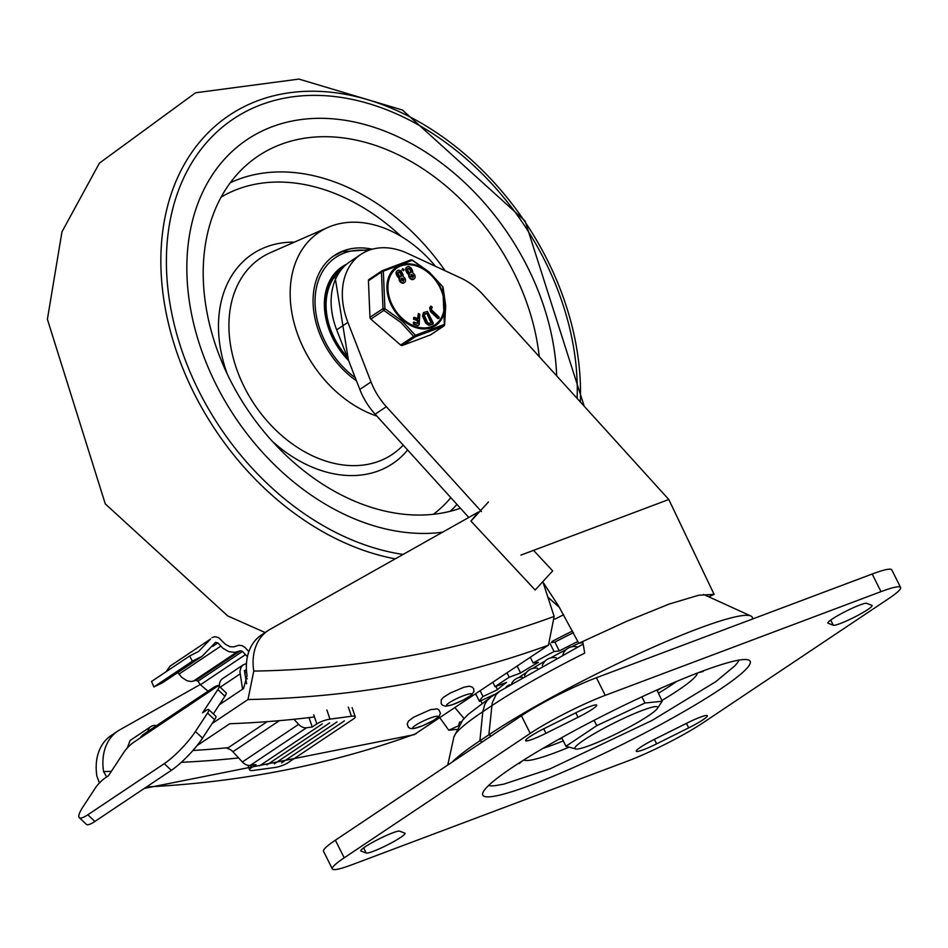 <?xml version="1.0" encoding="UTF-8"?>
<svg xmlns="http://www.w3.org/2000/svg" width="948" height="948" viewBox="0 0 948 948"><rect width="100%" height="100%" fill="white"/><g stroke="black" fill="none" stroke-linecap="round" stroke-linejoin="round"><path stroke-width="1.42" d="M460.42 508.223A204.353 149.903 -123.8 0 1 241.053 399.535A204.353 149.903 -123.8 0 1 249.371 162.606A204.353 149.903 -123.8 0 1 280.952 144.369A204.353 149.903 -123.8 0 1 539.246 356.661M272.123 126.748A224.19 164.454 -123.8 0 1 457.398 175.984A224.19 164.454 -123.8 0 1 556.677 375.882A224.19 164.454 -123.8 0 0 457.398 175.984A224.19 164.454 -123.8 0 0 272.123 126.748A224.19 164.454 -123.8 0 0 247.215 139.522A224.19 164.454 -123.8 0 1 272.123 126.748M442.562 532.219A224.19 164.454 -123.8 0 1 215.682 383.762A224.19 164.454 -123.8 0 1 247.215 139.522A224.19 164.454 -123.8 0 0 215.682 383.762A224.19 164.454 -123.8 0 0 442.562 532.219M356.495 380.883A79.359 58.219 -123.8 0 1 334.443 255.415A79.359 58.219 -123.8 0 1 343.271 250.888A79.359 58.219 -123.8 0 1 372.315 249.194M376.842 416.065A107.136 78.589 -123.8 0 1 293.987 322.545A107.136 78.589 -123.8 0 1 327.972 227.413A107.136 78.589 -123.8 0 1 330.911 226.217A107.136 78.589 -123.8 0 1 435.416 266.269M347.217 356.969A63.492 46.57 -123.8 0 1 340.51 270.654M342.003 268.201A64.547 47.341 -123.8 0 1 343.152 267.478M348.117 359.304A64.547 47.341 -123.8 0 1 342.465 267.881A64.547 47.341 -123.8 0 1 343.283 267.348M348.402 360.015A64.938 47.637 -123.8 0 1 342.24 267.549A64.938 47.637 -123.8 0 1 344.373 266.234M452.232 762.038A165.758 19.055 -26.6 0 1 479.889 740.779L488.86 734.783A165.758 19.055 -26.6 0 1 643.123 651.703A165.758 19.055 -26.6 0 1 750.852 615.987A165.758 19.055 -26.6 0 1 752.451 619.044M461.214 721.866L459.519 722.151L458.678 725.469M464.07 718.513L454.945 707.718M456.509 729.391L448.795 730.244L458.488 725.777M448.795 730.244L439.86 717.802M520.95 555.101L668.802 499.501L714.105 594.384L708.701 596.79M482.259 741.952L479.889 740.779L482.805 711.711L491.775 705.715A144.594 16.626 153.4 0 1 584.726 653.113L582.925 642.59L578.813 643.301L558.621 606.056L543.417 582.854M578.813 643.301L627.09 621.118L669.264 604.03L698.676 595.237L714.105 594.384M481.489 511.6L386.357 406.704A59.523 43.655 -123.8 0 1 371.024 381.949L347.892 322.356A69.441 50.943 -123.8 0 1 361.022 254.301A69.441 50.943 -123.8 0 1 407.51 253.341L460.811 278.025A59.523 43.655 -123.8 0 1 483.089 294.733L668.802 499.501M361.022 254.301L349.824 261.802A69.441 50.943 56.2 0 0 336.682 329.845L359.825 389.45A59.523 43.655 56.2 0 0 375.147 414.193L468.786 517.454M559.474 607.49L547.873 597.145M492.901 682.323L495.093 686.707A111.106 12.774 -26.6 0 1 501.658 682.169A111.106 12.774 -26.6 0 1 509.218 677.263L507.026 672.879M509.218 677.263L520.606 672.973A94.836 10.902 -26.6 0 1 538.393 662.368L533.155 662.984L530.311 657.308M533.155 662.984A111.106 12.774 -26.6 0 1 554.07 651.537L559.308 650.92A94.836 10.902 -26.6 0 1 577.877 641.452M550.184 643.763L554.07 651.537M552.044 641.464A111.106 12.774 -26.6 0 1 572.533 631.013M480.837 700.785L482.07 703.25M476.252 694.979A111.106 12.774 -26.6 0 1 475.185 694.173M493.944 695.085A94.836 10.902 -26.6 0 1 493.967 694.623L479.475 701.425L475.683 693.841M479.475 701.425A111.106 12.774 -26.6 0 1 483.018 696.507L497.51 689.706A94.836 10.902 -26.6 0 1 506.481 682.418L495.093 686.707M480.174 690.831L483.018 696.507M563.681 614.731A111.106 12.774 153.4 0 0 554.888 619.139M497.51 689.706L495.863 686.411M520.606 672.973L517.158 666.1M559.308 650.92L554.9 642.116L551.274 642.543M573.398 632.672A94.836 10.902 153.4 0 0 554.9 642.116M558.147 739.653A74.11 8.52 153.4 0 0 561.986 738.314M657.213 690.63A74.11 8.52 153.4 0 0 660.59 688.355M676.694 681.399A93.248 10.712 -26.6 0 1 658.493 693.189M563.266 740.886A93.248 10.712 -26.6 0 1 542.92 748.387M523.865 759.94A97.217 11.175 153.4 0 0 568.492 747.403M662.095 700.382A97.217 11.175 153.4 0 0 697.361 673.068M738.907 660.128A140.861 16.187 -26.6 0 1 734.51 666.112L715.74 681.695L652.141 720.397L549.84 768.958L503.838 784.126L496.053 785.525A140.861 16.187 -26.6 0 1 488.623 785.465M512.572 767.264A149.488 17.183 153.4 0 0 482.899 792.658A149.488 17.183 153.4 0 0 624.163 743.564A149.488 17.183 153.4 0 0 748.102 659.855A149.488 17.183 153.4 0 0 649.51 693.332A149.488 17.183 153.4 0 0 512.572 767.264M344.195 857.822L530.24 733.385A59.523 6.837 -26.6 0 1 605.239 695.346L881 591.635A59.523 6.837 -26.6 0 1 900.6 587.476A59.523 6.837 -26.6 0 1 888.75 598.567L702.693 723.004A59.523 6.837 -26.6 0 1 627.706 761.043L351.933 864.754A59.523 6.837 -26.6 0 1 332.333 868.913A59.523 6.837 -26.6 0 1 344.195 857.822L335.367 840.189L521.424 715.764A59.523 6.837 153.4 0 1 596.411 677.725L605.239 695.346M686.968 723.099L654.902 739.096A21.828 2.512 153.4 0 0 636.25 751.243A21.828 2.512 153.4 0 0 656.632 743.848L688.698 727.851A21.828 2.512 153.4 0 0 707.35 715.704A21.828 2.512 153.4 0 0 686.968 723.099M366.224 853.046A21.828 2.512 153.4 0 0 387.649 844.834A21.828 2.512 153.4 0 0 405.033 833.328A21.828 2.512 153.4 0 0 404.808 833.15L399.641 831.147A21.828 2.512 153.4 0 0 378.216 839.371A21.828 2.512 153.4 0 0 360.833 850.877A21.828 2.512 153.4 0 0 361.058 851.055L366.224 853.046L363.641 847.879M866.721 603.343A21.828 2.512 153.4 0 0 845.284 611.555A21.828 2.512 153.4 0 0 827.912 623.061A21.828 2.512 153.4 0 0 828.137 623.239L833.304 625.242A21.828 2.512 153.4 0 0 854.729 617.018A21.828 2.512 153.4 0 0 872.101 605.511A21.828 2.512 153.4 0 0 871.876 605.334L866.721 603.343M545.965 733.29L578.031 717.292A21.828 2.512 153.4 0 0 596.683 705.146A21.828 2.512 153.4 0 0 576.313 712.54L544.247 728.538A21.828 2.512 153.4 0 0 525.595 740.684A21.828 2.512 153.4 0 0 545.965 733.29L543.725 728.799M335.367 840.189A59.523 6.837 153.4 0 0 323.517 851.292L332.333 868.913M900.6 587.476L891.772 569.855A59.523 6.837 153.4 0 0 872.184 574.014L596.411 677.725M576.23 749.098A46.274 5.321 -26.6 0 1 613.913 723.087A46.274 5.321 -26.6 0 1 657.308 708.5A46.274 5.321 -26.6 0 1 657.225 708.63A46.274 5.321 -26.6 0 1 618.369 732.757A46.274 5.321 -26.6 0 1 576.23 749.098L565.956 746.254L596.766 725.658L644.984 703.013L662.214 701.247L656.893 689.99M644.984 703.013L641.891 696.839M565.956 746.254L561.666 737.686M596.766 725.658L594.076 720.302M111.343 771.376A1508.15 1106.316 -123.8 0 1 103.581 771.542A55.553 40.752 -123.8 0 1 117.86 731.027L111.129 735.53A55.553 40.752 56.2 0 0 96.862 776.033L99.41 783.012M543.275 583.008L554.13 616.413A1508.15 1106.316 -123.8 0 1 253.768 671.101A55.553 40.752 -123.8 0 1 268.047 630.586A55.553 40.752 -123.8 0 1 270.002 629.377L478.396 512.038L470.943 521.08L535.158 590.011L552.684 570.897L533.546 550.361M144.286 788.428L414.134 734.676L548.465 645.161L554.13 616.413M488.469 501.966L470.943 521.08M253.768 671.101L247.985 699.529L212.115 723.514M238.635 757.95A1529.965 1122.325 -123.8 0 1 181.341 762.31M314.452 716.961A1529.965 1122.325 56.2 0 1 229.736 723.739L197.042 745.602M268.047 630.586L261.316 635.077A55.553 40.752 56.2 0 0 247.049 675.592L243.565 688.532L219.344 704.731M103.581 771.542L106.65 776.981M117.86 731.027A55.553 40.752 -123.8 0 1 119.815 729.83L200.289 684.515M192.93 750.496A1518.068 1113.592 56.2 0 0 228.302 747.664M303.052 718.311L309.569 717.553M298.632 724.343A9.918 7.276 -123.8 0 0 306.512 727.768L312.259 726.986L316.857 723.917A9.918 2.275 -19 0 1 330.011 719.141L351.471 716.238A9.918 2.275 -19 0 1 355.239 716.759A9.918 2.275 -19 0 1 353.426 718.963L287.967 762.737A9.918 2.275 -19 0 1 274.802 767.513L253.353 770.416A9.918 2.275 -19 0 1 249.573 769.906A9.918 2.275 -19 0 1 251.398 767.69L255.996 764.621L250.248 765.403A9.918 7.276 56.2 0 1 242.368 761.979L298.632 724.343L293.939 719.283M312.259 726.986L309.107 717.861M344.373 720.907L281.603 762.891L344.373 720.907M337.026 721.902L274.256 763.875L337.026 721.902M329.679 722.897L266.921 764.87L329.679 722.897M322.273 723.905L259.515 765.877L322.273 723.905M267.194 721.653L227.2 748.399A9.918 7.276 -123.8 0 1 232.888 751.752L242.368 761.979M213.324 713.903L224.901 696.259A9.918 2.003 -46.6 0 0 226.11 692.798L219.047 686.127A9.918 2.003 133.4 0 0 216.357 687.027L209.65 691.519A25.797 18.924 -123.8 0 1 213.679 687.419L144.191 733.894A25.797 18.924 56.2 0 0 140.162 737.994L133.443 742.485A9.918 2.003 133.4 0 0 123.69 752.546L108.463 775.772L104.979 778.095A9.918 2.003 133.4 0 0 95.238 788.155L83.151 806.582A31.746 6.399 133.4 0 0 79.277 817.65A31.746 6.399 133.4 0 0 87.832 814.782L164.277 763.661A31.746 6.399 133.4 0 0 195.454 731.465L207.541 713.05L214.603 719.722A9.918 2.003 -46.6 0 0 215.812 716.261L208.75 709.578A9.918 2.003 133.4 0 1 207.541 713.05M213.679 687.419A25.797 18.924 -123.8 0 1 219.403 685.191M245.733 678.543L247.274 678.839M219.047 686.127A9.918 2.003 133.4 0 1 217.839 689.587L202.599 712.801L206.083 710.479A9.918 2.003 133.4 0 1 208.75 709.578M214.603 719.722L202.517 738.148L195.454 731.465M79.277 817.65L86.339 824.333A31.746 6.399 -46.6 0 0 94.895 821.454L171.339 770.333A31.746 6.399 -46.6 0 0 202.517 738.148M246.599 671.954L244.845 673.127M208.039 691.199L200.455 684.752L197.954 681.221L196.165 680.344L191.283 681.541L186.969 680.759L181.672 677.299L177.809 672.535M196.165 680.344L240.448 650.731L234.903 652.366L228.729 651.62L222.804 648.171L217.874 642.91L215.54 642.341L202.161 656.241L162.523 682.761L153.884 686.933L151.526 681.47L189.636 655.992L198.618 651.454L210.575 639.035L170.083 666.112L166.125 671.717M170.083 666.112L210.575 639.035M211.997 637.566L215.172 636.7L218.775 637.755L225.47 644.332L229.973 646.737L233.789 646.844L238.884 645.268L241.953 645.635L244.904 647.354L248.814 651.608M202.161 656.241L192.385 661.183L189.636 655.992M240.448 650.731L242.487 651.442L197.954 681.221M247.416 656.703L242.487 651.442M153.884 686.933L192.385 661.183M221.962 700.738L222.318 702.741M242.57 689.196L239.891 671.528L241.041 667.25L243.352 664.749L222.602 678.614A11.909 8.733 56.2 0 0 219.45 686.506M246.444 669.726L244.43 670.615L246.599 683.781M243.352 664.749L246.468 663.576M127.245 748.067L130.125 740.471L150.874 726.595A11.909 8.733 -123.8 0 1 156.515 725.647M147.852 731.441A11.909 8.733 -123.8 0 1 150.874 726.595M381.795 270.986L369.187 279.411A1.979 1.458 56.2 0 0 368.428 280.738L369.969 317.331A1.979 1.458 56.2 0 0 370.846 319.097L400.637 345.06A1.979 1.458 56.2 0 0 402.272 345.499L430.534 334.869A1.979 1.458 56.2 0 0 430.949 334.597M368.428 280.738L381.452 272.04A1.979 1.458 -123.8 0 1 382.198 270.701L410.46 260.084A1.979 1.683 74 0 1 410.792 259.93L410.792 259.93A1.979 1.683 74 0 1 412.273 260.297L412.096 260.51M370.846 319.097L383.857 310.387A1.979 1.458 -123.8 0 1 382.98 308.633L381.452 272.04A1.979 1.232 -14.3 0 1 383.324 271.187A1.979 0.877 -113.4 0 0 382.293 270.642A1.979 0.877 -113.4 0 0 382.198 270.701M402.272 345.499L415.295 336.789A1.979 1.458 -123.8 0 1 413.66 336.362L400.814 322.427L383.857 310.387L384.9 308.669L382.98 308.633L369.969 317.331M444.28 325.188A1.979 1.458 -123.8 0 1 443.557 326.159L415.295 336.789A1.979 0.877 -113.4 0 0 415.414 335.272A1.979 0.853 142.7 0 1 413.66 336.362L400.637 345.06M444.363 324.82L444.363 324.382A1.979 1.683 74 0 1 443.557 326.159L430.534 334.869M442.455 286.45A1.979 0.853 142.7 0 1 442.716 286.604L442.716 286.604A1.979 0.853 142.7 0 1 442.799 286.9A1.979 1.232 -14.3 0 1 443.06 287.315L443.06 287.315A1.979 1.232 -14.3 0 1 443.024 287.813M384.9 308.669L383.324 271.187L412.273 260.297L429.717 272.621L442.799 286.9L444.363 324.382L415.414 335.272L402.165 321.111L384.9 308.669M413.873 279.056A3.567 2.619 -123.8 0 1 413.612 279.269A3.567 2.619 -123.8 0 1 410.164 278.594A3.567 2.619 -123.8 0 1 408.754 274.742L408.813 274.505A26.911 19.742 56.2 0 0 408.576 274.387A3.531 2.595 -123.8 0 1 406.739 272.432L406.147 271.235A3.567 2.619 -123.8 0 1 406.645 267.336A3.567 2.619 -123.8 0 1 406.941 267.17M404.275 282.67A3.567 2.619 -123.8 0 1 404.002 282.883A3.567 2.619 -123.8 0 1 400.554 282.208A3.567 2.619 -123.8 0 1 399.144 278.357L399.203 278.12A26.911 19.742 56.2 0 0 398.966 278.001A3.531 2.595 -123.8 0 1 397.141 276.046L396.537 274.849A3.567 2.619 -123.8 0 1 397.034 270.95A3.567 2.619 -123.8 0 1 397.331 270.784M403.481 270.085L401.976 269.943L402.651 268.639L402.533 269.564L403.741 269.113L403.564 270.737M404.038 269.718L401.976 269.943L403.173 269.493M419.17 324.749L418.412 325.235L419.17 324.749L419.774 314.144L418.352 313.598L418.056 318.753L414.312 317.331L414.075 318.765L417.973 320.246L417.784 323.469L414.039 322.047L413.956 323.541L417.855 325.602L418.601 325.128L417.855 325.602L413.399 323.92L413.482 322.427M414.039 322.047L413.316 322.379M417.262 323.268L417.416 320.625L413.518 319.144L414.075 318.765M413.589 319.097L413.755 317.71M414.312 317.331L413.577 317.663M417.535 318.552L418.376 313.456M433.272 323.031L432.987 323.979L433.272 323.031L427.418 311.442L424.005 312.425L423.069 315.625L426.327 322.948L429.574 324.963L432.987 323.979L432.43 324.358L432.703 323.398L432.43 324.358L429.017 325.33L425.771 323.327L422.512 316.004L423.436 312.793M424.005 312.425L423.306 312.84M439.208 318.078L438.249 318.054L439.208 318.078L438.971 316.952L431.767 310.103L431.423 308.574L432.276 307.294L431.056 306.133L430.202 307.413L431.032 311.193L438.249 318.054L437.68 318.421L438.651 318.457L437.68 318.421L430.475 311.572L429.645 307.792L430.819 306.287M431.032 322.794L426.92 313.539L424.289 314.298M424.313 315.269L424.692 313.966L427.477 313.172L431.684 322.616L428.887 323.41L427.572 322.593L424.313 315.269M412.901 277.61L412.913 275.821L410.922 274.624M403.291 281.224L403.303 279.435L401.312 278.238M400.886 276.413A1.849 1.351 56.2 0 0 400.897 274.636L400.293 273.427A1.849 1.351 56.2 0 0 398.302 272.23M399.701 277.977L399.772 277.74A26.911 19.742 56.2 0 0 399.535 277.634A3.531 2.595 -123.8 0 1 397.698 275.667L397.094 274.47A3.567 2.619 -123.8 0 1 397.591 270.571A3.567 2.619 -123.8 0 1 402.059 272.609L402.651 273.806A3.508 2.571 -123.8 0 1 403.054 276.306L402.995 276.532A29.637 21.745 56.2 0 0 403.232 276.65A3.567 2.619 -123.8 0 1 405.424 279.624A3.567 2.619 -123.8 0 1 404.571 282.504A3.567 2.619 -123.8 0 1 401.123 281.829A3.567 2.619 -123.8 0 1 399.701 277.977L399.144 278.357M403.86 279.067L403.611 281.082L401.288 280.004L401.549 278.013L403.86 279.067L403.303 279.435M398.895 275.216L398.29 274.019A1.849 1.351 -123.8 0 1 400.85 273.06L401.454 274.256A1.849 1.351 -123.8 0 1 398.895 275.216M410.496 272.799A1.849 1.351 56.2 0 0 410.508 271.021L409.903 269.813A1.849 1.351 56.2 0 0 407.913 268.616M411.669 268.995L412.262 270.192A3.508 2.571 -123.8 0 1 412.664 272.692L412.605 272.917A29.637 21.745 56.2 0 0 412.842 273.036A3.567 2.619 -123.8 0 1 415.034 276.01A3.567 2.619 -123.8 0 1 414.181 278.89A3.567 2.619 -123.8 0 1 410.721 278.226A3.567 2.619 -123.8 0 1 409.311 274.363L409.382 274.138A26.911 19.742 56.2 0 0 409.133 274.019A3.531 2.595 -123.8 0 1 407.308 272.052L406.704 270.855A3.567 2.619 -123.8 0 1 407.202 266.957A3.567 2.619 -123.8 0 1 411.669 268.995M413.47 275.453L413.221 277.468L410.899 276.389L411.159 274.399L413.47 275.453L412.913 275.821M410.46 269.445L411.065 270.642A1.849 1.351 -123.8 0 1 408.505 271.602L407.901 270.405A1.849 1.351 -123.8 0 1 410.46 269.445L409.903 269.813M227.259 374.045A126.084 92.489 -123.8 0 1 266.447 246.871A126.084 92.489 -123.8 0 1 294.413 242.131M407.628 450.004A126.084 92.489 -123.8 0 1 272.112 441.104M403.256 445.193L400.968 447.397A118.204 86.706 -123.8 0 1 254.396 404.417A118.204 86.706 -123.8 0 1 270.654 252.547L327.972 227.413M221.18 197.066A190.986 140.103 -123.8 0 1 237.581 189.221A190.986 140.103 -123.8 0 1 401.194 236.407M450.833 497.653A190.986 140.103 -123.8 0 1 433.355 514.314M230.34 182.715A198.902 145.909 -123.8 0 1 238.232 179.397A198.902 145.909 -123.8 0 1 445.122 270.761M456.995 504.443A198.902 145.909 -123.8 0 1 450.11 511.328M403.09 554.438A248.98 182.644 -123.8 0 1 179.646 343.804A248.98 182.644 -123.8 0 1 261.103 104.73A248.98 182.644 -123.8 0 1 473.787 165.675A248.98 182.644 -123.8 0 1 577.142 398.433M395.257 558.858A254.277 186.531 -123.8 0 1 173.117 340.806A254.277 186.531 -123.8 0 1 257.595 100.784A254.277 186.531 -123.8 0 1 475.304 163.483A254.277 186.531 -123.8 0 1 580.318 401.94M346.577 264.231A65.673 48.17 56.2 0 0 348.663 360.69M368.085 250.604A76.978 56.465 56.2 0 0 344.325 253.009A76.978 56.465 56.2 0 0 315.34 308.195A76.978 56.465 56.2 0 0 355.275 377.754M341.92 251.789A79.359 58.219 56.2 0 0 333.779 255.877M490.791 697.195L468.158 714.413L462.588 720.184L453.879 737.011A144.594 16.626 153.4 0 1 482.805 711.711L484.76 704.364L487.142 700.536L490.791 697.195L499.738 691.211L583.139 644.119M491.23 735.956L488.86 734.783L492.213 702.895L496.112 694.54L499.738 691.211M347.892 322.356L336.682 329.845M359.825 389.45L371.024 381.949M386.357 406.704L375.147 414.193M526.65 672.239A77.819 8.947 153.4 0 0 524.422 673.72A77.819 8.947 153.4 0 0 518.971 677.536M578.754 643.206A77.819 8.947 153.4 0 0 571.49 646.832M566.205 649.546A77.819 8.947 153.4 0 0 550.634 657.912M545.207 660.969A77.819 8.947 153.4 0 0 532.598 668.459M530.24 733.385L521.424 715.764M881 591.635L872.184 574.014M688.698 727.851L686.447 723.36M654.381 739.357L656.632 743.848M833.304 625.242L830.709 620.075M578.031 717.292L575.792 712.801M548.465 645.161A1529.965 1122.325 -123.8 0 1 247.985 699.529M146.502 786.935A1529.965 1122.325 56.2 0 0 416.219 733.61M316.857 723.917L313.705 714.792M326.859 710.016L330.011 719.141M306.512 727.768L250.248 765.403M279.364 720.67L232.888 751.752M209.65 691.519L140.162 737.994M250.592 765.356L251.398 767.69M351.471 716.238L348.319 707.113M224.901 696.259L217.839 689.587M87.832 814.782L94.895 821.454M171.339 770.333L164.277 763.661M217.874 642.91L212.636 646.406M178.947 674.135L220.766 646.169M237.166 651.857L193.274 681.209M200.455 684.752L245.378 654.701M240.045 673.957L220.209 687.217M244.525 671.184L246.444 669.904M466.854 694.552A13.888 2.038 -24.6 0 1 463.797 699.754A13.888 2.038 -24.6 0 1 446.52 705.051A13.888 2.038 -24.6 0 1 466.854 694.552M433.331 717.008A13.888 2.038 155.4 0 0 412.913 727.507A13.888 2.038 155.4 0 0 430.06 722.305A13.888 2.038 155.4 0 0 433.331 717.008M439.872 287.339A34.187 25.075 -123.8 0 1 417.404 327.036A34.187 25.075 -123.8 0 1 391.062 274.434A34.187 25.075 -123.8 0 1 439.872 287.339M440.417 287.173A35.183 25.809 56.2 0 0 400.317 265.12A35.183 25.809 56.2 0 0 391.512 305.564A35.183 25.809 56.2 0 0 431.613 327.617A35.183 25.809 56.2 0 0 440.417 287.173M265.132 632.529L227.686 615.904L105.275 503.874L47.4 319.286L61.975 231.81L99.41 163.151L195.561 92.785L298.952 79.087L402.473 110.051L525.097 221.002L584.205 406.23M334.656 274.41L348.414 360.062M370.573 249.715L342.145 251.682L333.104 256.316M453.879 737.011L447.764 765.024M703.487 594.408L750.852 615.987M577.379 647.01A11.862 11.862 0 0 0 562.911 654.452M556.405 657.9A11.862 11.862 0 0 0 542.315 665.567M537.623 668.198A11.862 11.862 0 0 0 524.611 675.687M522.241 677.097A11.862 11.862 0 0 0 511.6 683.567M509.704 684.764A11.862 11.862 0 0 0 506.078 687.063M519.16 763.626L522.775 760.64M703.132 671.504L698.569 672.606M657.308 708.5L662.214 701.247M249.573 769.906L247.997 765.32M352.099 707.623L355.239 716.759M464.058 687.193L469.284 686.186L472.436 687.229L473.656 688.769L473.976 691.4L471.381 695.157L463.454 699.98L451.876 704.897L445.572 706.248L442.42 705.205L441.199 703.665L441.247 699.897L443.474 697.29L450.229 693.059L464.058 687.193M430.546 709.649L413.612 717.221L408.469 721.096L407.178 724.165L408.434 727.377L410.425 728.526L413.849 728.562L422.666 725.741L433.959 720.207L439.137 716.321L440.429 713.251L438.817 709.72L437.182 708.879L430.546 709.649M430.759 334.751L443.771 326.053A1.979 1.979 0 0 0 444.636 324.643L445.702 305.813L443.06 287.315A1.979 1.979 0 0 0 442.716 286.604L429.183 272.017L412.356 260.131A1.979 1.979 0 0 0 410.792 259.93L382.293 270.642A1.979 1.979 0 0 0 381.985 270.82L368.962 279.53"/></g></svg>
